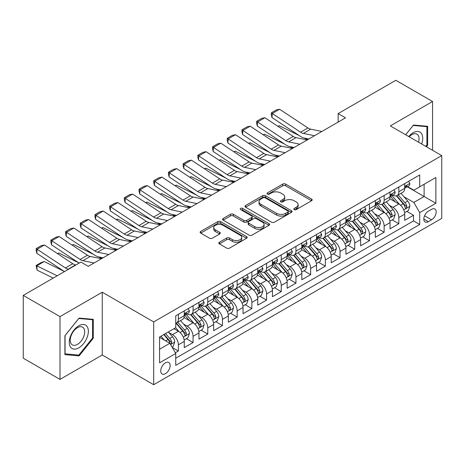 <?xml version="1.0" encoding="UTF-8"?>
<svg xmlns="http://www.w3.org/2000/svg" width="465" height="465" viewBox="0 0 465 465"><rect width="100%" height="100%" fill="white"/><g stroke="black" fill="none" stroke-linecap="round" stroke-linejoin="round"><path stroke-width="0.7" d="M294.235 209.593A1.43 0.825 0 0 0 296.252 209.593L311.579 200.741A2.04 1.18 0 0 0 312.178 199.909A2.04 1.18 0 0 0 311.579 199.078L285.615 184.088A2.04 1.18 0 0 0 282.726 184.088L267.398 192.934A1.43 0.825 0 0 0 266.98 193.516A1.43 0.825 0 0 0 267.398 194.103A1.43 0.825 0 0 0 269.421 194.103L271.403 192.958A6.527 3.767 0 0 1 280.633 192.958L282.801 194.207A6.527 3.767 0 0 1 284.714 196.869A6.527 3.767 0 0 1 282.801 199.537L280.814 200.682A1.43 0.825 0 0 0 280.395 201.264A1.43 0.825 0 0 0 280.814 201.845A1.43 0.825 0 0 0 282.836 201.845L284.818 200.7A6.527 3.767 0 0 1 294.054 200.7L296.217 201.95A6.527 3.767 0 0 1 298.129 204.617A6.527 3.767 0 0 1 296.217 207.28L294.235 208.425A1.43 0.825 0 0 0 293.816 209.012A1.43 0.825 0 0 0 294.235 209.593L294.235 208.425M165.447 373.674A6.65 3.842 120 0 0 169.789 367.815A6.65 3.842 120 0 0 168.772 362.485A6.65 3.842 120 0 0 165.447 362.81A6.65 3.842 120 0 0 161.099 368.675A6.65 3.842 120 0 0 162.116 374.005A6.65 3.842 120 0 0 165.447 373.674M219.399 242.219A2.04 1.18 0 0 0 218.8 243.056A2.04 1.18 0 0 0 219.399 243.887L226.682 248.095A2.04 1.18 0 0 0 229.565 248.095L246.59 238.266A2.04 1.18 0 0 0 247.188 237.435A2.04 1.18 0 0 0 246.59 236.598L220.625 221.607A2.04 1.18 0 0 0 217.736 221.607L200.717 231.436A2.04 1.18 0 0 0 200.119 232.268A2.04 1.18 0 0 0 200.717 233.099L209.517 238.179A2.04 1.18 0 0 0 212.4 238.179L219.683 233.976A2.04 1.18 0 0 0 220.282 233.145A2.04 1.18 0 0 0 219.683 232.308L215.318 229.791A5.458 3.15 0 0 1 213.72 227.559A5.458 3.15 0 0 1 217.091 224.653A5.458 3.15 0 0 1 223.037 225.333L240.132 235.203A5.458 3.15 0 0 1 241.73 237.435A5.458 3.15 0 0 1 238.365 240.341A5.458 3.15 0 0 1 232.419 239.661L229.565 238.016A2.04 1.18 0 0 0 226.682 238.016L219.399 242.219L219.399 243.887M102.248 292.218L59.991 316.613L23.25 295.397L23.25 358.19L59.991 379.399L102.248 355.004L153.688 384.706L153.688 321.914L102.248 292.218L102.248 355.004M432.566 150.3L432.566 101.51L390.309 125.905L441.75 155.601L153.688 321.914M432.566 101.51L395.82 80.294L338.136 113.6L338.136 122.086M23.25 295.397L80.933 262.091L88.286 266.335L345.483 117.843L338.136 113.6M271.548 222.189A2.04 1.18 0 0 0 274.431 222.189L291.456 212.36A2.04 1.18 0 0 0 292.055 211.529A2.04 1.18 0 0 0 291.456 210.697L265.486 195.707A2.04 1.18 0 0 0 262.603 195.707L245.578 205.53A2.04 1.18 0 0 0 244.985 206.367A2.04 1.18 0 0 0 245.578 207.198L271.548 222.189M241.172 209.901A1.43 0.825 0 0 1 242.625 210.104L242.625 208.407L269.02 223.648A2.04 1.18 0 0 1 269.619 224.479A2.04 1.18 0 0 1 269.02 225.316L252.001 235.139A2.04 1.18 0 0 1 249.112 235.139L223.148 220.148L223.148 218.486A2.04 1.18 0 0 0 222.549 219.317A2.04 1.18 0 0 0 223.148 220.148M223.148 218.486L230.431 214.278A2.04 1.18 0 0 1 233.32 214.278L243.852 220.358A2.04 1.18 0 0 0 246.735 220.358L251.565 217.568A2.04 1.18 0 0 0 252.164 216.737A2.04 1.18 0 0 0 251.565 215.9L240.603 209.57A1.43 0.825 0 0 1 240.184 208.988A1.43 0.825 0 0 1 241.068 208.227A1.43 0.825 0 0 1 242.625 208.407M175.328 352.778L178.38 351.017L172.277 347.495M168.807 332.51L172.498 334.643A8.312 4.801 60 0 1 178.38 344.827L184.256 341.432L184.256 347.622L193.074 342.531L186.389 338.671M183.506 324.024L187.197 326.157A8.312 4.801 60 0 1 193.074 336.34L198.956 332.946L198.956 339.142L207.774 334.05L201.083 330.185M198.2 315.543L201.891 317.671A8.312 4.801 60 0 1 207.774 327.854L213.65 324.46L213.65 330.656L222.468 325.564L215.783 321.704M212.9 307.057L216.591 309.184A8.312 4.801 60 0 1 222.468 319.368L228.35 315.973L228.35 322.169L237.167 317.078L230.477 313.218M227.6 298.571L231.285 300.698A8.312 4.801 60 0 1 237.167 310.882L243.044 307.487L243.044 313.683L251.861 308.591L245.177 304.732M242.294 290.084L245.985 292.218A8.312 4.801 60 0 1 251.861 302.395L257.744 299.001L257.744 305.197L266.561 300.105L259.871 296.246M256.994 281.598L260.679 283.731A8.312 4.801 60 0 1 266.561 293.915L272.438 290.52L272.438 296.711L281.255 291.619L274.571 287.759M271.688 273.112L275.379 275.245A8.312 4.801 60 0 1 281.255 285.429L287.138 282.034L287.138 288.23L295.955 283.139L289.265 279.273M286.388 264.632L290.079 266.759A8.312 4.801 60 0 1 295.955 276.942L301.832 273.548L301.832 279.744L310.649 274.652L303.965 270.793M301.082 256.145L304.773 258.273A8.312 4.801 60 0 1 310.649 268.456L316.531 265.062L316.531 271.258L325.349 266.166L318.665 262.307M315.781 247.659L319.472 249.786A8.312 4.801 60 0 1 325.349 259.97L331.225 256.575L331.225 262.772L340.049 257.68L333.358 253.82M330.476 239.173L334.166 241.306A8.312 4.801 60 0 1 340.049 251.484L345.925 248.089L345.925 254.285L354.743 249.194L348.058 245.334M345.175 230.687L348.866 232.82A8.312 4.801 60 0 1 354.743 243.003L360.619 239.609L360.619 245.799L369.443 240.707L362.752 236.848M359.869 222.2L363.56 224.333A8.312 4.801 60 0 1 369.443 234.517L375.319 231.122L375.319 237.319L384.137 232.227L377.452 228.362M374.569 213.72L378.26 215.847A8.312 4.801 60 0 1 384.137 226.031L390.019 222.636L390.019 228.832L398.836 223.741L398.836 217.544A8.312 4.801 -120 0 0 392.954 207.361L389.263 205.234M392.146 219.881L398.836 223.741M184.256 341.432A8.312 4.801 -120 0 0 178.38 331.249L173.968 328.703M198.956 332.946A8.312 4.801 -120 0 0 193.074 322.762L183.983 317.514M213.65 324.46A8.312 4.801 -120 0 0 207.774 314.276L198.683 309.027M228.35 315.973A8.312 4.801 -120 0 0 222.468 305.79L213.383 300.547M243.044 307.487A8.312 4.801 -120 0 0 237.167 297.309L228.077 292.061M257.744 299.001A8.312 4.801 -120 0 0 251.861 288.823L242.777 283.574M272.438 290.52A8.312 4.801 -120 0 0 266.561 280.337L257.471 275.088M287.138 282.034A8.312 4.801 -120 0 0 281.255 271.851L272.17 266.602M301.832 273.548A8.312 4.801 -120 0 0 295.955 263.364L286.864 258.116M316.531 265.062A8.312 4.801 -120 0 0 310.649 254.878L301.564 249.635M331.225 256.575A8.312 4.801 -120 0 0 325.349 246.392L316.258 241.149M345.925 248.089A8.312 4.801 -120 0 0 340.049 237.911L330.958 232.663M360.619 239.609A8.312 4.801 -120 0 0 354.743 229.425L345.652 224.177M375.319 231.122A8.312 4.801 -120 0 0 369.443 220.939L360.352 215.69M390.019 222.636A8.312 4.801 -120 0 0 384.137 212.453L375.046 207.204M431.607 209.314L428.375 211.18A6.446 3.72 120 0 0 424.167 216.859A6.446 3.72 120 0 0 425.155 222.02A6.446 3.72 120 0 0 428.375 221.7L431.607 219.835A6.446 3.72 120 0 0 435.815 214.156A6.446 3.72 120 0 0 434.833 208.994A6.446 3.72 120 0 0 431.607 209.314M153.688 384.706L441.75 218.393L441.75 155.601M159.565 349.238L169.853 343.298L175.735 353.481L175.735 365.356L419.703 224.502L419.703 212.621L413.827 202.444L403.963 196.747M175.735 353.481L159.565 362.81L159.565 337.015L175.735 327.686L175.735 315.805L419.703 174.95L419.703 186.825L435.874 177.496L435.874 203.292L419.703 212.621M187.122 313.892L187.197 313.939A8.312 4.801 60 0 0 191.353 314.352L197.23 310.957A8.312 4.801 -120 0 0 198.956 307.15L198.956 302.395M201.816 305.406L201.891 305.453A8.312 4.801 60 0 0 206.053 305.865L211.93 302.471A8.312 4.801 -120 0 0 213.65 298.664L213.65 293.909M216.516 296.92L216.591 296.966A8.312 4.801 60 0 0 220.747 297.379L226.624 293.985A8.312 4.801 -120 0 0 228.35 290.177L228.35 285.429M231.21 288.44L231.285 288.48A8.312 4.801 60 0 0 235.447 288.893L241.323 285.498A8.312 4.801 -120 0 0 243.044 281.691L243.044 276.942M245.909 279.953L245.985 279.994A8.312 4.801 60 0 0 250.141 280.407L256.023 277.012A8.312 4.801 -120 0 0 257.744 273.211L257.744 268.456M260.603 271.467L260.679 271.514A8.312 4.801 60 0 0 264.841 271.92L270.717 268.526A8.312 4.801 -120 0 0 272.438 264.725L272.438 259.97M275.303 262.981L275.379 263.027A8.312 4.801 60 0 0 279.535 263.44L285.417 260.045A8.312 4.801 -120 0 0 287.138 256.238L287.138 251.484M289.997 254.495L290.079 254.541A8.312 4.801 60 0 0 294.235 254.954L300.111 251.559A8.312 4.801 -120 0 0 301.832 247.752L301.832 242.997M304.697 246.008L304.773 246.055A8.312 4.801 60 0 0 308.929 246.467L314.811 243.073A8.312 4.801 -120 0 0 316.531 239.266L316.531 234.517M319.391 237.528L319.472 237.569A8.312 4.801 60 0 0 323.628 237.981L329.505 234.587A8.312 4.801 -120 0 0 331.225 230.78L331.225 226.031M334.091 229.042L334.166 229.082A8.312 4.801 60 0 0 338.322 229.495L344.205 226.1A8.312 4.801 -120 0 0 345.925 222.299L345.925 217.544M348.785 220.555L348.866 220.602A8.312 4.801 60 0 0 353.022 221.009L358.899 217.614A8.312 4.801 -120 0 0 360.619 213.813L360.619 209.058M363.485 212.069L363.56 212.116A8.312 4.801 60 0 0 367.716 212.528L373.598 209.134A8.312 4.801 -120 0 0 375.319 205.327L375.319 200.572M378.179 203.583L378.26 203.629A8.312 4.801 60 0 0 382.416 204.042L388.292 200.648A8.312 4.801 -120 0 0 390.019 196.84L390.019 192.086M175.735 358.23L413.53 220.939L413.53 215.254L404.713 220.346L404.713 214.15A8.312 4.801 -120 0 0 398.836 203.966L389.746 198.724M392.879 195.097L392.954 195.143A8.312 4.801 -120 0 0 397.11 195.556A8.312 4.801 -120 0 0 398.836 191.749L398.836 187M397.11 195.556L402.992 192.161A8.312 4.801 -120 0 0 404.713 188.354L404.713 183.605M178.38 314.276L178.38 319.031A8.312 4.801 60 0 1 176.654 322.832A8.312 4.801 60 0 1 175.735 323.169M176.654 322.832L182.536 319.438A8.312 4.801 -120 0 0 184.256 315.636L184.256 310.882M193.074 305.79L193.074 310.544A8.312 4.801 60 0 1 191.353 314.352M207.774 297.304L207.774 302.058A8.312 4.801 60 0 1 206.053 305.865M222.468 288.823L222.468 293.572A8.312 4.801 60 0 1 220.747 297.379M237.167 280.337L237.167 285.086A8.312 4.801 60 0 1 235.447 288.893M251.861 271.851L251.861 276.599A8.312 4.801 60 0 1 250.141 280.407M266.561 263.364L266.561 268.119A8.312 4.801 60 0 1 264.841 271.92M281.255 254.878L281.255 259.633A8.312 4.801 60 0 1 279.535 263.44M295.955 246.392L295.955 251.147A8.312 4.801 60 0 1 294.235 254.954M310.649 237.911L310.649 242.66A8.312 4.801 60 0 1 308.929 246.467M325.349 229.425L325.349 234.174A8.312 4.801 60 0 1 323.628 237.981M340.049 220.939L340.049 225.688A8.312 4.801 60 0 1 338.322 229.495M354.743 212.453L354.743 217.207A8.312 4.801 60 0 1 353.022 221.009M369.443 203.966L369.443 208.721A8.312 4.801 60 0 1 367.716 212.528M384.137 195.48L384.137 200.235A8.312 4.801 60 0 1 382.416 204.042M384.137 226.031L384.137 232.227M369.443 234.517L369.443 240.707M354.743 243.003L354.743 249.194M340.049 251.484L340.049 257.68M325.349 259.97L325.349 266.166M310.649 268.456L310.649 274.652M295.955 276.942L295.955 283.139M281.255 285.429L281.255 291.619M266.561 293.915L266.561 300.105M251.861 302.395L251.861 308.591M237.167 310.882L237.167 317.078M222.468 319.368L222.468 325.564M207.774 327.854L207.774 334.05M193.074 336.34L193.074 342.531M178.38 344.827L178.38 351.017M169.853 343.298L159.565 337.358M413.827 202.444L424.115 196.503L424.115 184.28L435.874 177.496M407.282 186.785L435.874 203.292M407.578 186.616L413.827 190.22L419.703 186.825M59.991 316.613L59.991 379.399M406.846 211.395L413.53 215.254M413.53 220.939L419.703 224.502M426.405 146.742L427.643 145.202L427.643 126.294L413.461 125.027L405.637 134.751M64.914 354.621L79.097 355.888L93.279 338.241L93.279 319.333L79.097 318.066L64.914 335.707L64.914 354.621M426.905 144.778L427.643 145.202M92.547 337.817L93.279 338.241M77.603 355.022L79.097 355.888M294.804 209.796L296.217 208.977A6.527 3.767 0 0 0 298.129 206.315L298.129 204.617M284.714 196.869L284.714 198.567A6.527 3.767 0 0 1 282.801 201.235L281.389 202.048M311.55 200.758L285.615 185.785A2.04 1.18 0 0 0 282.726 185.785L267.968 194.3M291.427 212.377L265.486 197.404A2.04 1.18 0 0 0 262.603 197.404L245.607 207.216M287.847 212.11A1.43 0.825 0 0 0 288.265 211.529A1.43 0.825 0 0 0 287.847 210.947L265.056 197.788A1.43 0.825 0 0 0 263.033 197.788L260.946 198.997A6.527 3.767 0 0 0 259.034 201.659A6.527 3.767 0 0 0 260.946 204.327L276.524 213.319A6.527 3.767 0 0 0 285.754 213.319L287.847 212.11L287.847 213.807A1.43 0.825 0 0 0 288.265 213.226L288.265 211.529M259.034 201.659L259.034 203.356A6.527 3.767 0 0 0 260.946 206.024L260.946 204.327M287.847 213.807L285.754 215.016A6.527 3.767 0 0 1 276.524 215.016L260.946 206.024M223.177 220.166L230.431 215.975L230.431 214.278M252.164 216.737L252.164 218.434A2.04 1.18 0 0 1 251.565 219.265L246.735 222.055A2.04 1.18 0 0 1 243.852 222.055L233.32 215.975A2.04 1.18 0 0 0 230.431 215.975M242.625 210.104L268.997 225.327M254.779 226.664A5.458 3.15 0 0 0 260.726 227.35A5.458 3.15 0 0 0 264.091 224.438A5.458 3.15 0 0 0 262.493 222.212L256.471 218.736A2.04 1.18 0 0 0 253.588 218.736L248.752 221.526A2.04 1.18 0 0 0 248.159 222.357A2.04 1.18 0 0 0 248.752 223.188L254.779 226.664L254.779 228.362A5.458 3.15 0 0 0 260.726 229.047A5.458 3.15 0 0 0 264.091 226.135L264.091 224.438M248.159 222.357L248.159 224.054A2.04 1.18 0 0 0 248.752 224.886L248.752 223.188M254.779 228.362L248.752 224.886M241.73 237.435L241.73 239.126A5.458 3.15 0 0 1 238.365 242.038A5.458 3.15 0 0 1 232.419 241.358L229.565 239.713A2.04 1.18 0 0 0 226.682 239.713L219.422 243.904M213.72 227.559L213.72 229.257A5.458 3.15 0 0 0 215.318 231.489L215.318 229.791M219.66 233.994L215.318 231.489M246.56 238.278L220.625 223.305A2.04 1.18 0 0 0 217.736 223.305L200.741 233.116M404.591 212.697L408.386 210.5L409.857 206.257A5.51 3.179 -120 0 0 407.712 201.089L400.999 193.312M277.838 126.271L279.343 125.753L299.297 135.606M304.25 138.053L307.609 139.709M399.65 204.507L391.978 195.62M395.285 201.92L390.827 196.759A13.2 7.62 -120 0 0 390.42 196.3M396.366 195.852L403.155 203.717A5.51 3.179 60 0 1 405.12 207.512L405.521 208.163L406.265 208.058L406.881 206.495A5.51 3.179 -120 0 0 404.922 202.699L398.203 194.922M396.761 195.724L404.062 204.176A2.807 1.622 60 0 1 404.771 205.274L406.881 206.495M279.343 125.753L278.122 126.457M314.538 135.71L303.354 133.414A10.393 5.999 60 0 1 300.57 132.194L272.257 113.483L271.996 117.564L300.303 136.274A15.589 8.998 -120 0 0 304.482 138.105L308.841 139M408.607 181.356L409.857 183.518A5.51 3.179 60 0 1 408.718 185.954L405.922 187.569A5.51 3.179 -120 0 0 406.881 186.296L406.765 185.808M321.885 131.467L310.701 129.171A10.393 5.999 60 0 1 307.917 127.951L279.605 109.24L272.257 113.483L271.374 112.815L276.518 109.845L279.605 109.24M404.899 187.825L404.922 187.825A5.51 3.179 -120 0 0 405.922 187.569M406.172 185.89L406.881 186.296C406.538 185.471 405.951 185.808 405.12 187.319A5.51 3.179 60 0 1 404.713 188.098M271.996 117.564L271.269 114.442L271.374 112.815M421.633 143.987A13.508 7.8 120 0 0 413.164 132.734A13.508 7.8 120 0 0 408.741 136.541M418.547 142.203A10.23 5.906 120 0 0 416.936 134.135A10.23 5.906 120 0 0 411.827 134.641A10.23 5.906 120 0 0 409.148 136.78M405.666 134.769L413.164 125.445L426.905 126.672L426.905 144.993L425.789 146.388M425.998 126.143L426.905 126.672M87.077 337.544A13.508 7.8 120 0 0 83.584 324.494A13.508 7.8 120 0 0 70.535 336.067A13.508 7.8 120 0 0 74.028 349.116A13.508 7.8 120 0 0 87.077 337.544M83.729 336.59A10.23 5.906 120 0 0 82.578 327.174A10.23 5.906 120 0 0 71.203 335.474A10.23 5.906 120 0 0 72.348 344.891A10.23 5.906 120 0 0 83.729 336.59M65.065 353.9L65.065 335.579L78.806 318.484L92.547 319.711L92.547 338.032L78.806 355.126L64.914 353.819M91.634 319.182L92.547 319.711M389.891 221.177L393.692 218.986L395.157 214.743A5.51 3.179 -120 0 0 393.012 209.576L386.299 201.798M263.144 134.757L264.643 134.24L284.597 144.092M289.55 146.539L292.909 148.196M384.956 212.993L377.278 204.106M380.585 210.401L376.133 205.245A13.2 7.62 -120 0 0 375.726 204.786M381.666 204.338L388.461 212.203A5.51 3.179 60 0 1 390.42 215.998L390.821 216.649L391.565 216.545L392.187 214.981A5.51 3.179 -120 0 0 390.222 211.186L383.509 203.408M382.067 204.211L389.362 212.662A2.807 1.622 60 0 1 390.071 213.761L392.187 214.981M264.643 134.24L263.423 134.943M375.197 229.664L378.992 227.472L380.463 223.229A5.51 3.179 -120 0 0 378.318 218.056L371.605 210.285M248.444 143.243L249.949 142.726L269.903 152.578M274.856 155.025L278.209 156.682M370.256 221.474L362.584 212.592M365.891 218.887L361.433 213.731A13.2 7.62 -120 0 0 361.026 213.272M366.972 212.825L373.761 220.689A5.51 3.179 60 0 1 375.726 224.485L376.127 225.136L376.871 225.031L377.487 223.462A5.51 3.179 -120 0 0 375.522 219.672L368.809 211.895M367.367 212.697L374.668 221.148A2.807 1.622 60 0 1 375.371 222.241L377.487 223.462M249.949 142.726L248.729 143.429M360.497 238.15L364.298 235.958L365.763 231.715A5.51 3.179 -120 0 0 363.618 226.542L356.905 218.771M233.75 151.73L235.249 151.206L255.204 161.064M260.156 163.511L263.516 165.168M355.562 229.96L347.884 221.078M351.191 227.373L346.739 222.218A13.2 7.62 -120 0 0 346.326 221.758M352.272 221.311L359.067 229.175A5.51 3.179 60 0 1 361.026 232.971L361.427 233.622L362.171 233.517L362.793 231.948A5.51 3.179 -120 0 0 360.828 228.158L354.115 220.381M352.673 221.183L359.968 229.629A2.807 1.622 60 0 1 360.677 230.727L362.793 231.948M235.249 151.206L234.029 151.916M345.803 246.636L349.599 244.445L351.069 240.202A5.51 3.179 -120 0 0 348.924 235.028L342.211 227.251M219.05 160.21L220.555 159.693L240.51 169.545M245.462 171.992L248.816 173.654M340.862 238.446L333.19 229.559M336.497 235.86L332.039 230.704A13.2 7.62 -120 0 0 331.632 230.245M337.573 229.797L344.367 237.662A5.51 3.179 60 0 1 346.332 241.451L346.733 242.108L347.477 242.003L348.093 240.434A5.51 3.179 -120 0 0 346.129 236.639L339.415 228.867M337.974 229.669L345.274 238.115A2.807 1.622 60 0 1 345.977 239.213L348.093 240.434M220.555 159.693L219.335 160.402M299.844 144.197L288.655 141.901A10.393 5.999 60 0 1 285.87 140.68L257.564 121.97L257.296 126.05L285.609 144.76A15.589 8.998 -120 0 0 289.782 146.591L294.142 147.481M393.913 189.842L395.157 192.004A5.51 3.179 60 0 1 394.018 194.44L391.228 196.05A5.51 3.179 -120 0 0 392.187 194.783L392.071 194.294M307.191 139.953L296.007 137.657A10.393 5.999 60 0 1 293.217 136.437L264.911 117.726L257.564 121.97L256.68 121.295L261.824 118.325L264.911 117.726M390.199 196.311L390.222 196.311A5.51 3.179 -120 0 0 391.228 196.05M391.478 194.376L392.187 194.783C391.838 193.952 391.251 194.294 390.42 195.8A5.51 3.179 60 0 1 390.019 196.585M257.296 126.05L256.575 122.929L256.68 121.295M285.144 152.677L273.961 150.387A10.393 5.999 60 0 1 271.176 149.166L242.864 130.456L242.602 134.536L270.909 153.241A15.589 8.998 -120 0 0 275.088 155.072L279.448 155.967M379.213 198.323L380.463 200.491A5.51 3.179 60 0 1 379.324 202.926L376.528 204.536A5.51 3.179 -120 0 0 377.487 203.269L377.371 202.781M292.491 148.434L281.308 146.144A10.393 5.999 60 0 1 278.523 144.923L250.211 126.213L242.864 130.456L241.98 129.782L247.124 126.811L250.211 126.213M375.505 204.798L375.522 204.798A5.51 3.179 -120 0 0 376.528 204.536M376.778 202.856L377.487 203.269C377.144 202.438 376.557 202.781 375.726 204.286A5.51 3.179 60 0 1 375.319 205.071M242.602 134.536L241.876 131.415L241.98 129.782M270.444 161.163L259.261 158.873A10.393 5.999 60 0 1 256.477 157.652L228.17 138.942L227.902 143.017L256.215 161.727A15.589 8.998 -120 0 0 260.388 163.558L264.748 164.453M364.519 206.809L365.763 208.977A5.51 3.179 60 0 1 364.624 211.412L361.834 213.022A5.51 3.179 -120 0 0 362.793 211.755L362.677 211.267M277.797 156.92L266.608 154.63A10.393 5.999 60 0 1 263.824 153.409L235.517 134.699L228.17 138.942L227.286 138.268L232.43 135.298L235.517 134.699M360.805 213.284L360.828 213.284A5.51 3.179 -120 0 0 361.834 213.022M362.078 211.343L362.793 211.755C362.444 210.924 361.857 211.267 361.026 212.772A5.51 3.179 60 0 1 360.619 213.557M227.902 143.017L227.176 139.901L227.286 138.268M255.75 169.649L244.567 167.354A10.393 5.999 60 0 1 241.783 166.133L213.47 147.428L213.203 151.503L241.515 170.213A15.589 8.998 -120 0 0 245.694 172.044L250.054 172.939M349.82 215.295L351.069 217.457A5.51 3.179 60 0 1 349.93 219.899L347.134 221.509A5.51 3.179 -120 0 0 348.093 220.241L347.977 219.753M263.097 165.406L251.914 163.11A10.393 5.999 60 0 1 249.13 161.89L220.817 143.185L213.47 147.428L212.586 146.754L217.73 143.784L220.817 143.185M346.111 221.764L346.129 221.764A5.51 3.179 -120 0 0 347.134 221.509M347.384 219.829L348.093 220.241C347.75 219.41 347.163 219.747 346.332 221.259A5.51 3.179 60 0 1 345.925 222.043M213.203 151.503L212.482 148.387L212.586 146.754M331.103 255.122L334.905 252.931L336.369 248.688A5.51 3.179 -120 0 0 334.225 243.515L327.511 235.738M204.356 168.696L205.856 168.179L225.81 178.031M230.762 180.478L234.122 182.135M326.168 246.932L318.49 238.045M321.797 244.346L317.345 239.19A13.2 7.62 -120 0 0 316.932 238.725M322.879 238.278L329.668 246.142A5.51 3.179 60 0 1 331.632 249.938L332.033 250.594L332.777 250.484L333.399 248.92A5.51 3.179 -120 0 0 331.435 245.125L324.721 237.353M323.28 238.15L330.574 246.601A2.807 1.622 60 0 1 331.283 247.7L333.399 248.92M205.856 168.179L204.635 168.882M241.05 178.136L229.867 175.84A10.393 5.999 60 0 1 227.083 174.619L198.776 155.909L198.508 159.989L226.815 178.7A15.589 8.998 -120 0 0 230.995 180.53L235.354 181.426M335.12 223.781L336.369 225.944A5.51 3.179 60 0 1 335.23 228.379L332.44 229.995A5.51 3.179 -120 0 0 333.399 228.728L333.283 228.234M248.403 173.893L237.214 171.597A10.393 5.999 60 0 1 234.43 170.376L206.123 151.671L198.776 155.909L197.892 155.24L203.036 152.27L206.123 151.671M331.411 230.251L331.435 230.251A5.51 3.179 -120 0 0 332.44 229.995M332.684 228.315L333.399 228.728C333.05 227.897 332.463 228.234 331.632 229.745A5.51 3.179 60 0 1 331.225 230.53M198.508 159.989L197.782 156.868L197.892 155.24M316.409 263.608L320.205 261.411L321.675 257.168A5.51 3.179 -120 0 0 319.531 252.001L312.811 244.224M189.656 177.182L191.162 176.665L211.116 186.517M216.068 188.964L219.422 190.621M311.469 255.419L303.796 246.531M307.103 252.832L302.645 247.671A13.2 7.62 -120 0 0 302.238 247.211M308.179 246.764L314.974 254.628A5.51 3.179 60 0 1 316.938 258.424L317.339 259.075L318.083 258.97L318.699 257.407A5.51 3.179 -120 0 0 316.735 253.611L310.021 245.834M308.58 246.636L315.88 255.087A2.807 1.622 60 0 1 316.584 256.186L318.699 257.407M191.162 176.665L189.941 177.368M226.356 186.622L215.173 184.326A10.393 5.999 60 0 1 212.389 183.105L184.076 164.395L183.809 168.475L212.121 187.186A15.589 8.998 -120 0 0 216.301 189.017L220.66 189.912M320.426 232.268L321.675 234.43A5.51 3.179 60 0 1 320.536 236.865L317.74 238.481A5.51 3.179 -120 0 0 318.699 237.208L318.583 236.72M233.703 182.379L222.52 180.083A10.393 5.999 60 0 1 219.736 178.862L191.423 160.152L184.076 164.395L183.193 163.727L188.337 160.756L191.423 160.152M316.717 238.737L316.735 238.737A5.51 3.179 -120 0 0 317.74 238.481M317.99 236.801L318.699 237.208C318.356 236.383 317.764 236.72 316.938 238.231A5.51 3.179 60 0 1 316.531 239.01M183.809 168.475L183.088 165.354L183.193 163.727M301.709 272.089L305.505 269.898L306.976 265.655A5.51 3.179 -120 0 0 304.831 260.487L298.117 252.71M174.956 185.669L176.462 185.151L196.416 195.004M201.368 197.451L204.728 199.107M296.769 263.905L289.096 255.018M292.404 261.313L287.951 256.157A13.2 7.62 -120 0 0 287.539 255.698M293.485 255.25L300.274 263.114A5.51 3.179 60 0 1 302.238 266.91L302.639 267.561L303.383 267.456L304.005 265.893A5.51 3.179 -120 0 0 302.041 262.097L295.327 254.32M293.886 255.122L301.18 263.574A2.807 1.622 60 0 1 301.89 264.672L304.005 265.893M176.462 185.151L175.241 185.855M211.656 195.108L200.473 192.812A10.393 5.999 60 0 1 197.689 191.592L169.376 172.881L169.115 176.962L197.422 195.672A15.589 8.998 -120 0 0 201.601 197.503L205.96 198.392M305.726 240.754L306.976 242.916A5.51 3.179 60 0 1 305.836 245.351L303.046 246.962A5.51 3.179 -120 0 0 304.005 245.694L303.889 245.206M219.009 190.865L207.82 188.569A10.393 5.999 60 0 1 205.036 187.349L176.729 168.638L169.376 172.881L168.499 172.207L173.643 169.243L176.729 168.638M302.018 247.223L302.041 247.223A5.51 3.179 -120 0 0 303.046 246.962M303.29 245.288L304.005 245.694C303.657 244.863 303.07 245.206 302.238 246.712A5.51 3.179 60 0 1 301.832 247.496M169.115 176.962L168.388 173.84L168.499 172.207M287.015 280.575L290.811 278.384L292.282 274.141A5.51 3.179 -120 0 0 290.137 268.968L283.418 261.196M160.262 194.155L161.768 193.638L181.716 203.49M186.674 205.937L190.028 207.593M282.075 272.385L274.402 263.504M277.71 269.799L273.251 264.643A13.2 7.62 -120 0 0 272.845 264.184M278.785 263.736L285.58 271.601A5.51 3.179 60 0 1 287.544 275.396L287.945 276.047L288.689 275.943L289.306 274.379A5.51 3.179 -120 0 0 287.341 270.584L280.628 262.806M279.186 263.608L286.487 272.06A2.807 1.622 60 0 1 287.19 273.153L289.306 274.379M161.768 193.638L160.541 194.341M196.962 203.589L185.779 201.299A10.393 5.999 60 0 1 182.989 200.078L154.682 181.367L154.415 185.448L182.728 204.152A15.589 8.998 -120 0 0 186.901 205.983L191.266 206.879M291.032 249.234L292.282 251.402A5.51 3.179 60 0 1 291.142 253.838L288.346 255.448A5.51 3.179 -120 0 0 289.306 254.181L289.189 253.692M204.309 199.346L193.126 197.055A10.393 5.999 60 0 1 190.342 195.835L162.029 177.124L154.682 181.367L153.799 180.693L158.943 177.723L162.029 177.124M287.318 255.709L287.341 255.709A5.51 3.179 -120 0 0 288.346 255.448M288.596 253.768L289.306 254.181C288.963 253.349 288.37 253.692 287.544 255.198A5.51 3.179 60 0 1 287.138 255.983M154.415 185.448L153.694 182.327L153.799 180.693M182.263 212.075L171.079 209.785A10.393 5.999 60 0 1 168.295 208.564L139.982 189.854L139.721 193.928L168.028 212.639A15.589 8.998 -120 0 0 172.207 214.47L176.566 215.365M276.332 257.72L277.582 259.889A5.51 3.179 60 0 1 276.443 262.324L273.653 263.934A5.51 3.179 -120 0 0 274.612 262.667L274.495 262.179M189.615 207.832L178.426 205.542A10.393 5.999 60 0 1 175.642 204.321L147.335 185.611L139.982 189.854L139.099 189.179L144.243 186.209L147.335 185.611M272.624 264.196L272.647 264.196A5.51 3.179 -120 0 0 273.653 263.934M273.897 262.254L274.612 262.667C274.263 261.836 273.676 262.179 272.845 263.684A5.51 3.179 60 0 1 272.438 264.469M139.721 193.928L138.994 190.813L139.099 189.179M167.569 220.561L156.38 218.265A10.393 5.999 60 0 1 153.595 217.045L125.288 198.34L125.021 202.415L153.334 221.125A15.589 8.998 -120 0 0 157.507 222.956L161.872 223.851M261.638 266.207L262.888 268.369A5.51 3.179 60 0 1 261.743 270.81L258.953 272.42A5.51 3.179 -120 0 0 259.912 271.153L259.796 270.665M174.916 216.318L163.732 214.022A10.393 5.999 60 0 1 160.948 212.801L132.635 194.097L125.288 198.34L124.405 197.666L129.549 194.696L132.635 194.097M257.924 272.676L257.947 272.676A5.51 3.179 -120 0 0 258.953 272.42M259.203 270.74L259.912 271.153C259.563 270.322 258.976 270.659 258.151 272.17A5.51 3.179 60 0 1 257.744 272.955M125.021 202.415L124.3 199.299L124.405 197.666M152.869 229.047L141.686 226.751A10.393 5.999 60 0 1 138.901 225.531L110.589 206.82L110.327 210.901L138.634 229.611A15.589 8.998 -120 0 0 142.813 231.442L147.173 232.337M246.938 274.693L248.188 276.855A5.51 3.179 60 0 1 247.049 279.291L244.259 280.906A5.51 3.179 -120 0 0 245.218 279.639L245.102 279.145M160.216 224.804L149.032 222.508A10.393 5.999 60 0 1 146.248 221.288L117.941 202.583L110.589 206.82L109.705 206.152L114.849 203.182L117.941 202.583M243.23 281.162L243.253 281.162A5.51 3.179 -120 0 0 244.259 280.906M244.503 279.227L245.218 279.639C244.869 278.808 244.282 279.145 243.451 280.657A5.51 3.179 60 0 1 243.044 281.441M110.327 210.901L109.601 207.779L109.705 206.152M138.175 237.534L126.986 235.238A10.393 5.999 60 0 1 124.202 234.017L95.895 215.307L95.627 219.387L123.94 238.097A15.589 8.998 -120 0 0 128.113 239.928L132.478 240.824M232.244 283.179L233.494 285.341A5.51 3.179 60 0 1 232.349 287.777L229.559 289.393A5.51 3.179 -120 0 0 230.518 288.12L230.402 287.632M145.522 233.291L134.339 230.995A10.393 5.999 60 0 1 131.554 229.774L103.242 211.064L95.895 215.307L95.011 214.638L100.155 211.668L103.242 211.064M228.53 289.649L228.553 289.649A5.51 3.179 -120 0 0 229.559 289.393M229.809 287.713L230.518 288.12C230.169 287.294 229.582 287.632 228.757 289.143A5.51 3.179 60 0 1 228.35 289.922M95.627 219.387L94.907 216.266L95.011 214.638M123.475 246.02L112.292 243.724A10.393 5.999 60 0 1 109.508 242.503L81.195 223.793L80.933 227.873L109.24 246.584A15.589 8.998 -120 0 0 113.419 248.415L117.779 249.304M217.544 291.665L218.794 293.828A5.51 3.179 60 0 1 217.655 296.263L214.859 297.879A5.51 3.179 -120 0 0 215.818 296.606L215.708 296.118M130.822 241.777L119.639 239.481A10.393 5.999 60 0 1 116.855 238.26L88.548 219.55L81.195 223.793L80.311 223.119L85.455 220.154L88.548 219.55M213.836 298.135L213.859 298.135A5.51 3.179 -120 0 0 214.859 297.879M215.109 296.199L215.818 296.606C215.475 295.775 214.888 296.118 214.057 297.623A5.51 3.179 60 0 1 213.65 298.408M80.933 227.873L80.207 224.752L80.311 223.119M108.781 254.5L97.592 252.21A10.393 5.999 60 0 1 94.808 250.99L66.501 232.279L66.233 236.359L94.546 255.064A15.589 8.998 -120 0 0 98.72 256.895L103.079 257.79M202.85 300.146L204.094 302.314A5.51 3.179 60 0 1 202.955 304.749L200.165 306.359A5.51 3.179 -120 0 0 201.124 305.092L201.008 304.604M116.128 250.257L104.945 247.967A10.393 5.999 60 0 1 102.16 246.746L73.848 228.036L66.501 232.279L65.617 231.605L70.761 228.635L73.848 228.036M199.136 306.621L199.16 306.621A5.51 3.179 -120 0 0 200.165 306.359M200.415 304.68L201.124 305.092C200.775 304.261 200.188 304.604 199.363 306.11A5.51 3.179 60 0 1 198.956 306.894M66.233 236.359L65.513 233.238L65.617 231.605M94.081 262.987L82.898 260.696A10.393 5.999 60 0 1 80.114 259.476L51.801 240.765L51.539 244.84L79.178 263.109M88.077 266.213L88.385 266.276M188.151 308.632L189.4 310.8A5.51 3.179 60 0 1 188.261 313.236L185.465 314.846A5.51 3.179 -120 0 0 186.424 313.579L186.308 313.09M101.428 258.743L90.245 256.453A10.393 5.999 60 0 1 87.461 255.233L59.148 236.522L51.801 240.765L50.918 240.091L56.062 237.121L59.148 236.522M184.442 315.107L184.466 315.107A5.51 3.179 -120 0 0 185.465 314.846M185.715 313.166L186.424 313.579C186.081 312.747 185.494 313.09 184.663 314.596A5.51 3.179 60 0 1 184.256 315.38M51.539 244.84L50.813 241.724L50.918 240.091M68.541 269.247L68.198 269.177A10.393 5.999 60 0 1 65.414 267.956L37.107 249.252L36.84 253.326L64.478 271.595M75.888 265.004L75.551 264.934A10.393 5.999 60 0 1 72.761 263.713L44.454 245.008L37.107 249.252L36.224 248.577L41.368 245.607L44.454 245.008M36.84 253.326L36.119 250.211L36.224 248.577M272.316 289.061L276.111 286.87L277.582 282.627A5.51 3.179 -120 0 0 275.437 277.454L268.724 269.683M145.562 202.641L147.068 202.118L167.022 211.976M171.974 214.423L175.334 216.08M267.375 280.872L259.703 271.99M263.01 278.285L258.557 273.129A13.2 7.62 -120 0 0 258.145 272.67M264.091 272.223L270.88 280.087A5.51 3.179 60 0 1 272.845 283.882L273.246 284.534L273.99 284.429L274.612 282.86A5.51 3.179 -120 0 0 272.647 279.07L265.928 271.293M264.492 272.095L271.787 280.54A2.807 1.622 60 0 1 272.496 281.639L274.612 282.86M147.068 202.118L145.847 202.827M257.616 297.548L261.417 295.356L262.888 291.113A5.51 3.179 -120 0 0 260.743 285.94L254.024 278.163M130.868 211.122L132.374 210.604L152.322 220.457M157.28 222.904L160.634 224.566M252.681 289.358L245.003 280.471M248.31 286.771L243.858 281.616A13.2 7.62 -120 0 0 243.451 281.156M249.391 280.709L256.186 288.573A5.51 3.179 60 0 1 258.151 292.363L258.552 293.02L259.296 292.915L259.912 291.346A5.51 3.179 -120 0 0 257.947 287.55L251.234 279.779M249.792 280.581L257.093 289.027A2.807 1.622 60 0 1 257.796 290.125L259.912 291.346M132.374 210.604L131.147 211.313M242.922 306.034L246.717 303.843L248.188 299.6A5.51 3.179 -120 0 0 246.043 294.426L239.33 286.649M116.169 219.608L117.674 219.091L137.628 228.943M142.581 231.39L145.94 233.046M237.981 297.844L230.309 288.957M233.616 295.258L229.164 290.102A13.2 7.62 -120 0 0 228.751 289.643M234.697 289.195L241.486 297.054A5.51 3.179 60 0 1 243.451 300.849L243.852 301.506L244.596 301.401L245.218 299.832A5.51 3.179 -120 0 0 243.253 296.036L236.534 288.265M235.092 289.061L242.393 297.513A2.807 1.622 60 0 1 243.102 298.611L245.218 299.832M117.674 219.091L116.453 219.794M228.222 314.52L232.023 312.323L233.494 308.08A5.51 3.179 -120 0 0 231.349 302.913L224.63 295.136M101.475 228.094L102.974 227.577L122.929 237.429M127.887 239.876L131.24 241.533M223.287 306.33L215.609 297.443M218.916 303.744L214.464 298.582A13.2 7.62 -120 0 0 214.057 298.123M219.997 297.676L226.792 305.54A5.51 3.179 60 0 1 228.757 309.335L229.158 309.986L229.902 309.882L230.518 308.318A5.51 3.179 -120 0 0 228.553 304.523L221.84 296.746M220.398 297.548L227.699 305.999A2.807 1.622 60 0 1 228.402 307.098L230.518 308.318M102.974 227.577L101.754 228.28M213.528 323.006L217.324 320.809L218.794 316.566A5.51 3.179 -120 0 0 216.649 311.399L209.936 303.622M86.775 236.58L88.28 236.063L108.235 245.915M113.187 248.362L116.546 250.019M208.587 314.817L200.915 305.929M204.222 312.224L199.77 307.069A13.2 7.62 -120 0 0 199.357 306.609M205.303 306.162L212.092 314.026A5.51 3.179 60 0 1 214.057 317.822L214.458 318.473L215.202 318.368L215.818 316.805A5.51 3.179 -120 0 0 213.859 313.009L207.14 305.232M205.699 306.034L212.999 314.485A2.807 1.622 60 0 1 213.708 315.584L215.818 316.805M88.28 236.063L87.06 236.766M198.828 331.487L202.63 329.296L204.094 325.052A5.51 3.179 -120 0 0 201.95 319.879L195.236 312.108M72.081 245.067L73.58 244.549L93.535 254.402M98.493 256.849L101.847 258.505M193.893 323.297L186.215 314.416M189.522 320.711L185.07 315.555A13.2 7.62 -120 0 0 184.663 315.096M190.604 314.648L197.398 322.512A5.51 3.179 60 0 1 199.363 326.308L199.758 326.959L200.502 326.854L201.124 325.291A5.51 3.179 -120 0 0 199.16 321.495L192.446 313.718M191.005 314.52L198.299 322.972A2.807 1.622 60 0 1 199.008 324.064L201.124 325.291M73.58 244.549L72.36 245.253M184.134 339.973L187.93 337.782L189.4 333.539A5.51 3.179 -120 0 0 187.256 328.366L180.542 320.594M57.381 253.553L58.886 253.03L78.841 262.888M179.194 331.783L175.677 327.715M174.828 329.197L174.253 328.534M175.91 323.134L182.699 330.999A5.51 3.179 60 0 1 184.663 334.794L185.064 335.445L185.808 335.341L186.424 333.771A5.51 3.179 -120 0 0 184.466 329.981L177.746 322.204M176.305 323.006L183.605 331.452A2.807 1.622 60 0 1 184.314 332.551L186.424 333.771M58.886 253.03L57.666 253.739M171.986 346.989L173.236 346.268L174.701 342.025A5.51 3.179 -120 0 0 172.556 336.852L168.33 331.958M44.187 261.516L36.84 265.759L37.107 270.142L36.119 265.498L41.257 262.527L44.187 261.516L64.141 271.368M164.383 340.142L160.983 336.201M36.119 265.498L57.183 275.803M53.213 278.099L37.107 270.142M160.129 337.683L159.565 337.032M163.773 334.585L168.005 339.485A5.51 3.179 60 0 1 169.963 343.275L170.364 343.931L171.108 343.827L171.73 342.257A5.51 3.179 -120 0 0 169.766 338.462L165.54 333.568M164.116 334.393L168.905 339.938A2.807 1.622 60 0 1 169.615 341.037L171.73 342.257M172.498 334.643L178.38 331.249M187.197 326.157L193.074 322.762M201.891 317.671L207.774 314.276M216.591 309.184L222.468 305.79M231.285 300.698L237.167 297.309M245.985 292.218L251.861 288.823M260.679 283.731L266.561 280.337M275.379 275.245L281.255 271.851M290.079 266.759L295.955 263.364M304.773 258.273L310.649 254.878M319.472 249.786L325.349 246.392M334.166 241.306L340.049 237.911M348.866 232.82L354.743 229.425M363.56 224.333L369.443 220.939M378.26 215.847L384.137 212.453M392.954 207.361L398.836 203.966M398.836 191.749L404.713 188.354M178.38 319.031L184.256 315.636M193.074 310.544L198.956 307.15M207.774 302.058L213.65 298.664M222.468 293.572L228.35 290.177M237.167 285.086L243.044 281.691M251.861 276.599L257.744 273.211M266.561 268.119L272.438 264.725M281.255 259.633L287.138 256.238M295.955 251.147L301.832 247.752M310.649 242.66L316.531 239.266M325.349 234.174L331.225 230.78M340.049 225.688L345.925 222.299M354.743 217.207L360.619 213.813M369.443 208.721L375.319 205.327M384.137 200.235L390.019 196.84M398.836 217.544L404.713 214.15M424.562 215.766L431.607 219.835M423.818 219.073L428.375 221.7M296.217 208.977L296.217 207.28M280.814 201.845L280.814 200.682M282.801 201.235L282.801 199.537M267.398 194.103L267.398 192.934M282.726 185.785L282.726 184.088M285.615 185.785L285.615 184.088M311.579 200.741L311.579 199.078M245.578 207.198L245.578 205.53M262.603 197.404L262.603 195.707M265.486 197.404L265.486 195.707M291.456 212.36L291.456 210.697M276.524 215.016L276.524 213.319M285.754 215.016L285.754 213.319M233.32 215.975L233.32 214.278M243.852 222.055L243.852 220.358M246.735 222.055L246.735 220.358M251.565 219.265L251.565 217.568M269.02 225.316L269.02 223.648M226.682 239.713L226.682 238.016M229.565 239.713L229.565 238.016M232.419 241.358L232.419 239.661M219.683 233.976L219.683 232.308M200.717 233.099L200.717 231.436M217.736 223.305L217.736 221.607M220.625 223.305L220.625 221.607M246.59 238.266L246.59 236.598M403.748 209.872L409.822 206.367M404.922 202.699L407.712 201.089M400.528 205.234L403.155 203.717M409.822 183.454L404.713 186.401M303.354 133.414L310.701 129.171M300.57 132.194L307.917 127.951M389.054 218.358L395.122 214.853M390.222 211.186L393.012 209.576M385.834 213.72L388.461 212.203M374.354 226.839L380.428 223.334M375.522 219.672L378.318 218.056M371.134 222.206L373.761 220.689M359.66 235.325L365.728 231.82M360.828 228.158L363.618 226.542M356.44 230.692L359.067 229.175M344.96 243.811L351.034 240.306M346.129 236.639L348.924 235.028M341.74 239.179L344.367 237.662M395.122 191.94L390.019 194.887M288.655 141.901L296.007 137.657M285.87 140.68L293.217 136.437M380.428 200.427L375.319 203.374M273.961 150.387L281.308 146.144M271.176 149.166L278.523 144.923M365.728 208.913L360.619 211.86M259.261 158.873L266.608 154.63M256.477 157.652L263.824 153.409M351.034 217.393L345.925 220.346M244.567 167.354L251.914 163.11M241.783 166.133L249.13 161.89M330.266 252.297L336.334 248.792M331.435 245.125L334.225 243.515M327.04 247.659L329.668 246.142M336.334 225.88L331.225 228.832M229.867 175.84L237.214 171.597M227.083 174.619L234.43 170.376M315.566 260.784L321.641 257.279M316.735 253.611L319.531 252.001M312.346 256.145L314.974 254.628M321.641 234.366L316.531 237.313M215.173 184.326L222.52 180.083M212.389 183.105L219.736 178.862M300.872 269.27L306.941 265.765M302.041 262.097L304.831 260.487M297.647 264.632L300.274 263.114M306.941 242.852L301.832 245.799M200.473 192.812L207.82 188.569M197.689 191.592L205.036 187.349M286.173 277.75L292.241 274.245M287.341 270.584L290.137 268.968M282.953 273.118L285.58 271.601M292.241 251.338L287.138 254.285M185.779 201.299L193.126 197.055M182.989 200.078L190.342 195.835M277.547 259.825L272.438 262.772M171.079 209.785L178.426 205.542M168.295 208.564L175.642 204.321M262.847 268.305L257.744 271.258M156.38 218.265L163.732 214.022M153.595 217.045L160.948 212.801M248.153 276.791L243.044 279.744M141.686 226.751L149.032 222.508M138.901 225.531L146.248 221.288M233.453 285.278L228.35 288.224M126.986 235.238L134.339 230.995M124.202 234.017L131.554 229.774M218.759 293.764L213.65 296.711M112.292 243.724L119.639 239.481M109.508 242.503L116.855 238.26M204.059 302.25L198.956 305.197M97.592 252.21L104.945 247.967M94.808 250.99L102.16 246.746M189.365 310.736L184.256 313.683M82.898 260.696L90.245 256.453M80.114 259.476L87.461 255.233M68.198 269.177L75.551 264.934M65.414 267.956L72.761 263.713M271.479 286.237L277.547 282.732M272.647 279.07L275.437 277.454M268.253 281.604L270.88 280.087M256.779 294.723L262.847 291.218M257.947 287.55L260.743 285.94M253.559 290.09L256.186 288.573M242.079 303.209L248.153 299.704M243.253 296.036L246.043 294.426M238.859 298.571L241.486 297.054M227.385 311.695L233.453 308.19M228.553 304.523L231.349 302.913M224.165 307.057L226.792 305.54M212.685 320.182L218.759 316.677M213.859 313.009L216.649 311.399M209.465 315.543L212.092 314.026M197.991 328.662L204.059 325.157M199.16 321.495L201.95 319.879M194.771 324.029L197.398 322.512M183.291 337.148L189.365 333.643M184.466 329.981L187.256 328.366M180.071 332.516L182.699 330.999M170.55 344.507L174.666 342.13M169.766 338.462L172.556 336.852M165.627 340.857L168.005 339.485"/></g></svg>
